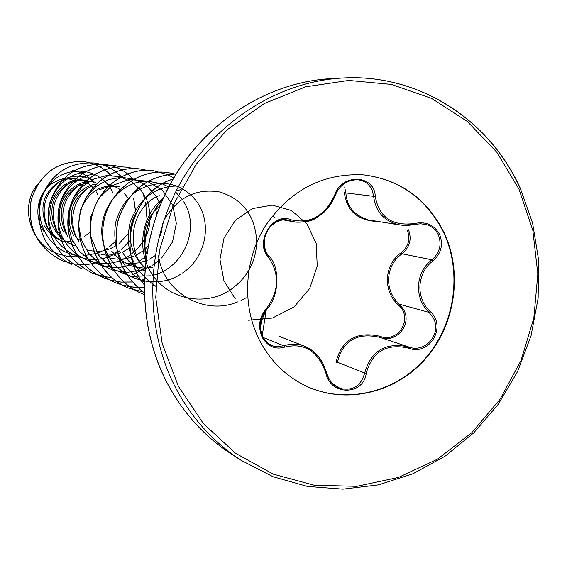 <?xml version="1.0" encoding="UTF-8"?>
<svg xmlns="http://www.w3.org/2000/svg" width="567" height="567" viewBox="0 0 567 567"><rect width="100%" height="100%" fill="white"/><g stroke="black" fill="none" stroke-linecap="round" stroke-linejoin="round"><path stroke-width="0.85" d="M335.26 195.275C326.705 214.17 313.438 223.114 295.457 222.108L287.384 220.017C270.594 215.666 256.298 243.406 268.652 256.036L268.758 256.121C278.794 263.648 281.147 295.06 266.263 309.979L266.107 310.05C256.149 319.908 259.346 341.128 272.125 345.679L274.96 346.55L283.989 345.863C290.701 343.446 297.491 343.524 304.344 346.097L305.145 346.423C312.474 349.655 318.271 355.062 322.538 362.639L326.535 372.831C328.499 379.918 332.645 384.972 338.967 387.977L340.243 388.48C352.95 391.152 361.094 385.992 364.673 373.001C371.13 350.633 385.78 341.951 408.637 346.947C425.548 353.73 442.714 332.893 432.869 317.307L429.084 312.403C413.917 298.292 415.25 272.479 431.877 259.814C439.822 252.712 441.962 244.363 438.298 234.759C435.803 229.734 431.856 226.353 426.462 224.617L423.592 223.958M408.481 229.791C411.989 239.083 409.849 247.077 402.06 253.782C385.284 265.42 383.972 290.68 399.437 304.238L403.18 308.972C413.017 323.955 396.227 344.063 379.77 337.358C357.004 332.255 342.893 340.561 337.436 362.278L335.947 362.228C341.773 339.761 356.452 331.121 379.989 336.309C398.317 343.765 413.655 317.796 398.502 305.131C382.612 290.999 383.972 264.839 401.23 252.641C408.587 246.376 410.621 238.87 407.333 230.124M415.058 223.398C426.086 221.314 434.279 224.986 439.631 234.405C443.5 244.575 441.246 253.428 432.869 260.969C416.745 273.088 415.462 297.973 430.183 311.524C447.292 326.436 429.481 356.586 408.523 348.117C386.446 343.233 372.356 351.583 366.261 373.164C363.589 395.844 330.207 395.858 325.862 372.987C318.059 351.108 304.429 342.468 284.967 347.068C275.406 349.917 267.787 346.614 262.117 337.167C257.829 326.798 259.126 317.456 266.015 309.128C279.134 291.594 279.949 274.279 268.467 257.191C254.094 242.591 272.947 211.519 291.055 219.79C310.177 224.213 324.714 216.006 334.65 195.176C341.263 173.119 374.872 174.438 375.248 196.522C379.217 217.615 392.492 226.573 415.058 223.398L415.094 224.355L402.556 225.283L400.089 224.971C384.49 221.612 375.673 212.086 373.646 196.402L372.391 190.746C369.719 184.417 364.942 180.76 358.046 179.782M295.464 222.101L295.513 222.108C315.762 221.988 313.487 218.515 321.319 214.546C327.386 209.833 332.071 203.397 335.373 195.232C339.555 183.396 351.682 178.995 358.011 179.782C347.422 179.654 339.86 184.771 335.317 195.126L334.65 195.176M363.702 174.877C400.054 179.711 426.689 198.904 443.607 232.463C462.537 272.621 454.94 324.515 425.321 358.387C395.766 392.286 346.947 404.462 307.328 386.616M444.046 232.534C463.005 272.748 455.372 324.728 425.682 358.613C396.064 392.534 347.146 404.654 307.512 386.701C286.434 376.906 270.317 361.2 259.154 339.583C241.592 304.564 244.242 258.977 265.994 224.964C290.949 189.52 323.587 172.836 363.901 174.898C400.366 179.675 427.079 198.882 444.046 232.534M98.006 195.14L96.206 191.823M93.031 187.656L91.641 186.238M90.805 185.48L86.9 182.624M86.099 182.149L82.13 180.313M78.976 179.356L77.388 179.023C70.117 177.818 63.27 179.25 56.842 183.318C42.858 194.233 39.421 208.387 46.508 225.772L48.138 228.855M77.388 179.023L74.157 178.449C67.558 177.358 61.222 178.513 55.148 181.908C38.797 189.35 31.688 214.638 44.346 232.08M69.932 182.801L66.743 184.743C73.157 180.894 79.94 179.562 87.091 180.753L85.305 180.434C61.576 175.019 40.314 206.076 54.432 229.245C58.798 236.715 65.007 241.96 73.058 244.994L74.809 245.617M66.743 184.743C51.64 196.132 48.039 211.059 55.935 229.515L63.05 238.544M95.426 182.248C71.144 176.635 49.357 208.684 63.865 232.378M87.516 182.51L77.162 186.267C61.059 197.961 57.203 213.525 65.616 232.959L65.878 233.42M96.383 184.077C74.879 186.55 61.512 215.212 73.809 235.681M128.383 198.585L124.719 193.687M121.033 190.278L120.232 189.676M120.154 189.626L119.212 188.967M118.248 188.35L113.641 186.061M112.705 185.714L108.084 184.495M88.147 187.911C71.095 199.79 66.934 215.914 75.659 236.297M117.369 186.16C101.436 184.395 89.685 191.277 82.123 206.799M119.467 186.522L108.035 186.685M107.886 186.72L99.728 189.669M136.314 212.682C128.192 226.644 127.936 241.152 135.548 256.206L139.064 261.507L144.904 267.674M160.057 205.601L153.933 211.47M153.48 212.015C144.153 224.277 141.878 238.183 146.64 253.747M274.896 217.714L272.309 216.055M44.573 225.964C48.854 233.214 54.964 238.346 62.909 241.358L65.297 242.215C57.749 239.409 51.852 234.589 47.614 227.743M86.127 249.65L89.288 250.486M90.224 250.678L95.114 251.259M96.17 251.301L101.557 251.004M102.769 250.827L104.697 250.451M104.789 250.437L108.765 249.303M110.168 248.778L117.064 245.157M118.701 243.987L127.554 234.369M130.41 228.834L132.791 219.698M95.398 252.995L100.09 254.335M101.103 254.533L106.1 255.107M107.411 255.15L113.138 254.76M114.428 254.555L120.842 252.783M122.337 252.18L129.786 247.942M106.568 256.993L111.536 258.403M112.613 258.609L118.113 259.19M119.318 259.211L125.427 258.715M126.795 258.467L133.663 256.404M135.272 255.71L143.345 250.713M145.28 249.041L147.944 246.333M156.846 213.979L155.613 209.584M118.39 261.231L123.663 262.712M124.811 262.925L130.679 263.499M131.941 263.506L138.461 262.89M139.936 262.592L147.307 260.189M149.043 259.367L155.138 255.611M114.966 255.653L111.699 251.11L119.091 259.027M119.226 259.14L130.927 265.725L136.555 267.284M137.746 267.504L144.004 268.063M145.358 268.056L152.325 267.284M122.082 251.734L124.953 256.156C129.985 262.84 136.42 267.617 144.245 270.494L144.656 270.636M74.121 180.724L68.827 178.839M77.105 255.306C46.636 251.72 29.534 213.539 46.203 188.776C62.044 163.431 100.855 166.096 112.514 192.256L112.535 192.241M77.998 256.872L67.473 256.426L57.402 253.676C29.066 243.271 20.029 205.183 37.408 184.771M72.491 170.32L72.526 170.327C80.968 171.787 87.928 175.671 93.42 181.979M93.576 182.156L94.335 183.084M90.281 232.002L84.561 236.382M79.883 238.827L77.792 239.657M72.704 241.074L71.974 241.209M71.073 241.358L67.112 241.733M57.359 253.662L57.324 253.647C28.747 243.165 19.895 204.595 37.691 184.303M139.064 261.507L143.118 266.667C124.067 243.527 133.961 205.19 159.277 195.622M78.714 241.258C66.615 222.47 73.696 195.367 91.967 185.82M67.955 236.935C58.21 215.12 62.441 197.564 80.663 184.261M57.784 232.803C48.989 212.214 53.043 195.558 69.947 182.829M48.16 228.841C40.243 209.478 44.106 193.687 59.755 181.475C69.564 175.465 79.642 174.579 89.983 178.825M83.661 255.71L97.9 253.109M98.424 252.917L101.961 251.408M102.882 250.954L107.914 247.963M109.176 247.063L115.774 241.067M84.341 172.354C60.875 174.785 43.191 201.214 49.91 225.985C56.14 250.869 84.802 265.88 108.687 256.766M109.289 256.539L113.194 254.817M114.208 254.299L119.701 250.869M121.076 249.827L129.85 240.684M95.688 173.878C71.378 175.777 52.575 202.979 59.351 228.742C65.602 254.618 95.405 270.246 120.105 260.6M120.785 260.338L125.109 258.375M126.221 257.779C147.356 243.626 154.408 224.794 147.392 201.264M146.704 199.605L141.282 190.562M141.169 190.42L131.431 181.617L119.439 176.507L106.369 175.628L93.548 179.115L82.293 186.685L73.767 197.642L68.891 210.924L68.21 225.255L71.86 239.224L79.536 251.493L90.529 260.855L103.811 266.44L118.149 267.73L132.217 264.633M132.976 264.328L135.272 263.329M138.979 261.387L145.577 256.787M157.973 241.159L161.29 232.47L162.857 223.377M159.795 203.34L156.577 196.898M155.96 195.913L146.782 185.827L134.911 179.378L121.558 177.244L108.077 179.696L95.887 186.557L86.276 197.174L80.287 210.527L78.6 225.305L81.45 240.025L88.615 253.229L99.438 263.627L112.883 270.197L127.674 272.323L142.423 269.835M142.487 269.814L144.791 268.985M145.925 268.524L151.198 265.937M152.558 265.136L159.83 259.721M161.666 257.992L172.46 242.052L176.337 223.441L172.772 205.176L162.417 190.243L147.009 181.149L129.156 179.498L111.912 185.685L98.311 198.811L90.784 216.771L90.777 236.609L98.438 255.051L112.627 269.049L131.097 276.349L150.942 275.824M152.19 275.519C184.041 268.34 200.654 227.629 183.765 201.838M182.234 199.492L175.628 192M168.718 186.947L162.396 183.921M162.297 183.878L148.115 181.199M147.959 181.199C118.383 180.356 93.909 214.524 104.122 245.851C113.499 277.405 153.501 292.019 180.866 274.095M182.539 272.996C206.338 257.397 212.632 222.108 196.288 201.072M195.891 200.541C187.507 189.959 176.649 184.24 163.324 183.396M163.168 183.389C139.064 184.346 123.209 197.387 115.625 222.519C111.819 248.7 121.295 268.56 144.068 282.09M152.374 285.357L155.698 286.236M182.496 186.089C157.47 184.629 140.028 196.664 130.169 222.193C124.265 249.189 132.777 270.509 155.698 286.137M180.597 189.64L176.096 191.072M163.197 198.287C141.055 215.127 135.605 251.415 153.033 275.626C170.107 300.078 205.743 306.449 230.365 289.872M230.698 289.652C247.042 277.908 255.717 262.216 256.723 242.57M256.738 241.655C255.278 215.956 243.037 199.414 220.01 192.022C195.984 187.968 177.258 197.436 163.828 220.428M158.519 255.774C163.034 292.04 204.212 316.18 237.538 301.942M240.996 300.467L246.135 297.774M248.488 320.235L272.479 318.03L294.039 306.96L309.681 288.511L317.237 266.107L316.159 243.441L307.002 223.937L291.473 210.506L272.231 205.134L252.478 208.578L235.468 220.209L224 238.112L219.946 259.41L223.93 280.757L235.298 298.887M111.196 175.444L110.019 174.253M109.977 174.211C102.677 167.251 94.037 163.069 84.072 161.68C57.735 160.589 40.129 173.282 31.263 199.754C27.018 227.53 37.387 247.871 62.37 260.777L73.193 263.924L84.433 264.683M84.483 264.676L91.28 263.946M91.337 263.938L97.751 262.393M115.172 253.215L117.319 251.415M135.4 209.868L133.741 198.464M132.267 193.786L132.118 193.404M122.004 177.244L121.466 176.677M121.416 176.628L115.803 171.737M115.753 171.702C109.282 166.967 102.074 164.061 94.122 162.984C67.154 161.864 49.123 174.898 40.037 202.079C35.693 230.606 46.331 251.493 71.959 264.732L71.874 264.697C46.253 251.465 35.615 230.585 39.959 202.065C49.046 174.884 67.076 161.85 94.037 162.977L94.122 162.984M146.853 217.374L145.662 202.483M144.606 198.521L143.267 194.75M133.082 178.803L127.596 173.856M127.547 173.821C120.771 168.661 113.166 165.507 104.725 164.359C77.091 163.211 58.607 176.606 49.286 204.545C44.843 233.873 55.779 255.327 82.095 268.914L82.009 268.878C55.694 255.299 44.765 233.845 49.209 204.524C58.529 176.592 77.006 163.197 104.64 164.352L104.725 164.359M121.699 166.932L115.874 165.805C90.989 162.417 65.17 180.653 59.06 207.153C54.503 237.297 65.737 259.353 92.754 273.315L104.661 276.731M98.495 275.328L104.704 276.76M104.76 276.767L111.621 277.511M132.713 274.478L142.7 269.942M142.742 269.92L144.798 268.673M133.862 168.541L127.688 167.343C102.173 163.856 75.673 182.631 69.401 209.896C62.88 237.098 78.126 267.44 104.045 277.972L110.083 280.084M110.14 280.098L121.069 282.125L132.189 282.026M140.97 280.417L144.146 279.488M146.74 170.256L140.219 168.966C114.031 165.38 86.786 184.714 80.351 212.816C73.667 240.847 89.366 272.103 116.044 282.926L122.429 285.144L130.041 286.746L136.229 287.32L144.004 287.115M122.486 285.158L133.153 287.15L144.004 287.171M173.771 177.84L167.541 174.586M167.478 174.565L153.459 170.681C126.576 167.017 98.587 186.947 91.982 215.921C85.121 244.809 101.28 277.015 128.73 288.156L144.061 292.253M175.905 174.289L174.934 174.012M175.89 174.31L167.541 172.51C139.929 168.739 111.139 189.314 104.349 219.202C97.297 249.012 113.946 282.238 142.232 293.727L144.124 294.471L142.232 293.727M144.075 292.813C120.19 273.67 111.6 249.126 118.319 219.188C128.723 190.555 147.98 175.487 176.082 173.991C148.022 175.564 128.808 190.632 118.432 219.216C111.72 249.097 120.268 273.62 144.075 292.778M173.034 179.108C133.231 190.831 115.576 249.409 144.025 284.414M162.871 199.01C148.278 215.892 142.615 235.865 145.889 258.921M111.118 175.437L109.97 174.282M109.927 174.239C102.62 167.251 93.973 163.062 83.987 161.666C57.657 160.581 40.059 173.268 31.192 199.733C26.947 227.509 37.316 247.843 62.292 260.742L73.136 263.896L84.398 264.647M84.455 264.64L91.244 263.91M91.308 263.896L97.701 262.351M114.988 253.265L117.291 251.33M135.315 209.988L133.67 198.514M132.203 193.857L131.991 193.29M121.926 177.244L121.409 176.706M121.366 176.656L115.753 171.751M115.703 171.723C109.225 166.967 102.003 164.054 94.037 162.977M115.824 165.798L115.774 165.791C90.897 162.41 65.085 180.639 58.975 207.132C54.425 237.268 65.652 259.317 92.662 273.273L98.396 275.286M104.718 276.739L111.579 277.476M132.657 274.428L136.881 272.777M143.118 269.601L144.727 268.616M127.639 167.336L127.589 167.329C102.081 163.849 75.581 182.609 69.309 209.875C62.795 237.07 78.033 267.404 103.945 277.936L110.041 280.055M110.09 280.07L121.026 282.09L132.146 281.976M140.892 280.374L144.153 279.411M140.162 168.959L140.113 168.952C113.932 165.366 86.694 184.7 80.259 212.795C73.575 240.812 89.274 272.061 115.944 282.883L122.38 285.116M173.75 177.882L167.478 174.601M167.421 174.572L153.345 170.667C126.469 167.003 98.481 186.933 91.882 215.892C85.022 244.774 101.174 276.972 128.624 288.114L144.061 292.225M174.806 173.991L167.421 172.496C139.815 168.725 111.026 189.293 104.243 219.174C97.191 248.977 113.832 282.189 142.111 293.685M173.077 179.03C133.11 190.654 115.37 249.501 144.025 284.528M163.027 198.67C148.122 215.722 142.395 235.936 145.839 259.317M378.77 221.569C358.252 221.002 346.784 211.378 344.382 192.695L345.877 192.915C346.891 206.473 354.184 215.361 367.763 219.592M278.907 336.217L304.344 346.097M344.743 187.5L345.877 192.915L375.248 196.522M432.869 260.969L431.877 259.814L402.06 253.782L401.23 252.641M430.183 311.524L429.084 312.403L399.437 304.238L398.502 305.131M408.523 348.117L408.637 346.947L379.77 337.358L379.989 336.309M285.059 219.819L289.978 220.726L291.055 219.79M287.958 220.145L283.266 219.883L280.126 220.457L275.576 222.342L270.239 226.58L266.866 231.428L264.761 237.41L264.314 244.66L265.228 249.494L266.738 253.137L268.758 256.121L268.467 257.191M274.988 346.444C271.657 345.927 268.198 343.694 264.612 339.753C263.712 338.853 262.656 336.848 261.444 333.736C260.083 329.526 259.424 323.651 266.263 309.979L262.748 315.259L261.344 318.966L260.338 324.863L260.671 330.646L262.457 334.154L266.263 309.979L266.015 309.128M263.088 337.464L283.989 345.863L284.967 347.068M326.535 372.831L325.862 372.987M366.261 373.164L364.673 373.001L337.436 362.278M519.875 187.826C489.137 119.318 418.099 73.462 342.829 77.991C277.61 81.485 213.561 122.5 179.363 184.849C145.336 247.269 144.025 326.408 175.359 387.247C191.419 417.893 213.32 442.246 241.053 460.305L273.117 476.762L307.456 486.443L342.964 489.158L378.494 484.884L412.904 473.785L445.052 456.215L473.863 432.756L498.336 404.186L517.614 371.484L531.038 335.763L538.126 298.256L538.65 260.253L532.59 223.065L520.18 187.968C488.697 118.375 417.652 73.59 342.829 77.991L331.39 78.6C267.213 82.038 204.248 122.316 170.653 183.524C137.221 244.795 135.96 322.488 166.79 382.264C182.588 412.372 204.134 436.314 231.428 454.089L241.053 460.305M518.982 189.151L496.82 152.211L467.258 121.416L431.579 98.389L391.421 84.419L348.712 80.422L305.606 86.815L264.357 103.477L227.211 129.701L196.246 164.196L173.226 205.169L159.469 250.394L155.741 297.37L162.197 343.524L178.407 386.333L203.355 423.549L235.588 453.295L273.28 474.161L314.409 485.288L356.841 486.323L398.495 477.428L437.384 459.227L471.737 432.727L500.037 399.274L521.03 360.463L533.823 318.087L537.828 274.074L532.831 230.422L518.982 189.151M231.428 454.089C204.255 436.462 182.68 412.493 166.705 382.179C135.896 322.758 136.994 244.086 171.106 182.517C205.374 121.005 268.503 81.903 331.39 78.6M128.624 264.895L130.934 265.725M141.793 269.616L144.245 270.494M128.596 260.997L124.953 256.156M80.656 184.254L77.162 186.267M57.777 232.803L55.935 229.515M59.741 181.454L56.842 183.318M283.266 219.883L294.521 221.973M370.917 220.294L400.082 225.014M402.556 225.269C404.703 225.779 408.885 225.475 415.094 224.355L420.771 223.767L426.427 224.73M340.264 388.423C331.617 383.845 329.703 381.591 326.599 372.81L323.353 364.191L318.668 356.898L312.651 350.867L305.166 346.451"/></g></svg>
